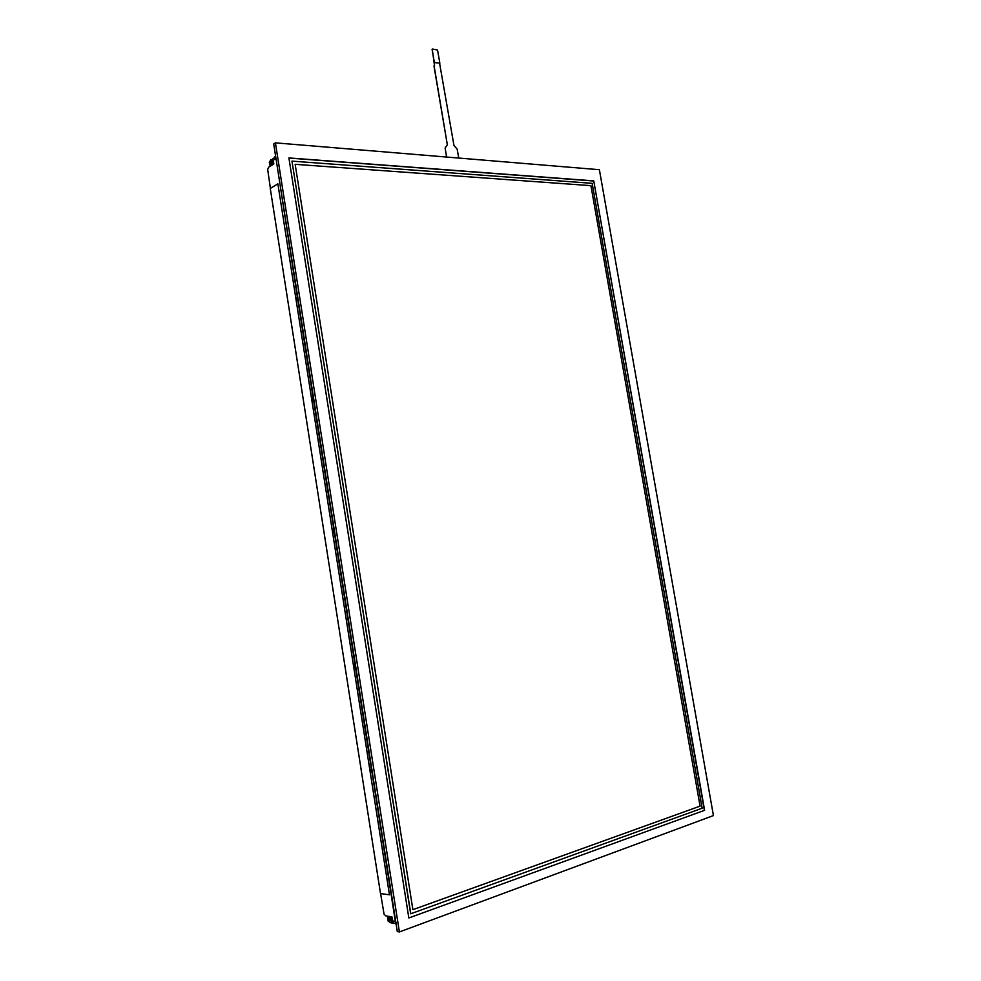 <?xml version="1.0" encoding="UTF-8"?>
<svg xmlns="http://www.w3.org/2000/svg" width="981" height="981" viewBox="0 0 981 981"><rect width="100%" height="100%" fill="white"/><g stroke="black" fill="none" stroke-linecap="round" stroke-linejoin="round"><path stroke-width="1.47" d="M396.189 924.139L393.136 922.581L391.885 916.818L385.717 915.898L384.111 914.194L380.628 893.642M355.404 664.358L354.031 664.628L353.761 666.111L354.484 667.509L355.895 667.485M371.873 769.202L370.193 769.877L371.345 772.427L370.953 769.19M371.345 772.427L372.363 772.366M334.717 532.548L333.381 532.364L333.111 529.998L332.718 531.935L333.687 533.075M313.92 400.04L312.498 399.819L312.571 397.526L311.946 399.537L312.632 400.604L313.957 400.273M298.163 299.708L296.777 299.622L296.814 297.28L296.213 299.291L296.838 300.345L298.199 299.916M275.759 156.972L275.649 158.689L273.258 160.222L273.846 163.974L268.598 167.322L267.654 169.431L270.364 188.377M273.258 160.222L274.582 156.997M297.734 296.924L296.789 297.28M313.479 397.244L312.51 397.526M334.276 529.74L333.295 529.912M333.785 533.063L334.754 532.818M389.408 894.746L277.893 183.778L389.408 894.746L380.505 893.593M270.253 188.438L380.481 893.617L270.253 188.438L277.893 183.778M392.339 919.7L392.044 918.375L391.272 918.559L393.123 922.569M391.112 923.023L388.268 921.233L387.532 917.971L388.194 917.419M270.413 165.151L269.321 162.306L270.695 159.878M388.243 917.407L390.364 916.597M390.45 916.61L391.959 917.272M392.412 923.011L389.972 922.41L388.672 919.455L390.732 919.761L391.419 921.981L393.074 923.305L393.896 923.452L392.204 922.165L392.02 920.374M271.234 165.63L271.32 164.489L272.853 164.6M273.478 161.632L273.687 162.981M270.462 165.151L271.32 164.489M273.258 158.959L272.816 162.821L273.564 162.736M273.221 158.26L272.019 159.731L271.982 162L270.241 163.104L270.131 161.558L272.313 159.106M432.265 49.209L434.46 65.347M431.959 49.81L432.633 49.05L437.551 50.08L439.831 63.201L434.093 62.6L434.546 65.298M395.748 921.343L396.03 923.121M276.004 158.554L297.366 297.01M355.858 667.178L354.901 667.632M355.11 667.252L354.448 664.419M333.994 532.708L334.582 532.879M272.963 160.982L272.816 162.797L269.64 164.808M272.902 158.468L271.909 161.473M388.819 916.377L388.93 917.112M434.093 62.6L439.831 63.201M432.192 49.651L434.338 62.441M458.703 158.064L457.195 149.063L453.896 145.421L439.586 63.36M434.105 65.899L447.336 144.832L434.019 65.948M447.336 144.832L445.153 147.996L447.25 144.881M445.153 147.996L446.662 157.058M446.576 157.058L445.067 148.045M410.794 913.777L291.933 161.166L410.696 913.765L702.188 808.185L592.205 183.3L291.933 161.166M408.819 918.008L288.904 157.916L593.689 180.896L704.542 810.245L408.819 918.008M704.542 810.245L408.807 917.922M593.689 180.896L704.333 810.245M288.917 158.027L593.517 180.97M295.122 164.293L412.854 909.571L295.122 164.293L590.881 185.63L700.042 806.137L412.952 909.595M713.395 815.591L599.342 169.738L275.391 142.846L399.353 931.95L713.395 815.591M275.391 142.846L273.711 143.937L397.366 931.631L399.353 931.95M371.983 772.427L395.355 921.355L392.535 920.926M355.527 667.571L371.48 769.19M372.314 772.035L371.554 772.035M334.386 532.916L355.024 664.37M313.589 400.407L333.896 529.777M297.844 300.063L313.111 397.305M354.717 664.689L355.453 664.628M333.601 530.194L334.325 530.022M312.829 397.82L313.528 397.563M297.096 297.586L297.783 297.255M388.268 917.493L388.071 916.266M389.285 917.64L390.794 917.1M387.753 917.578L391.811 918.02M387.544 918.008L391.272 918.559L391.566 920.448L390.818 920.337M387.838 919.884L388.77 920.031M270.4 165.102L270.597 166.034L270.449 165.053M271.148 165.09L271.982 165.151M269.959 165.127L273.454 163.14M269.37 163.091L270.167 162.588M371.149 769.447L371.909 769.447M275.661 156.31L274.263 157.205M354.399 664.431L355.061 664.37M388.206 917.468L388.01 916.254M270.376 160.087L271.161 159.572"/></g></svg>
